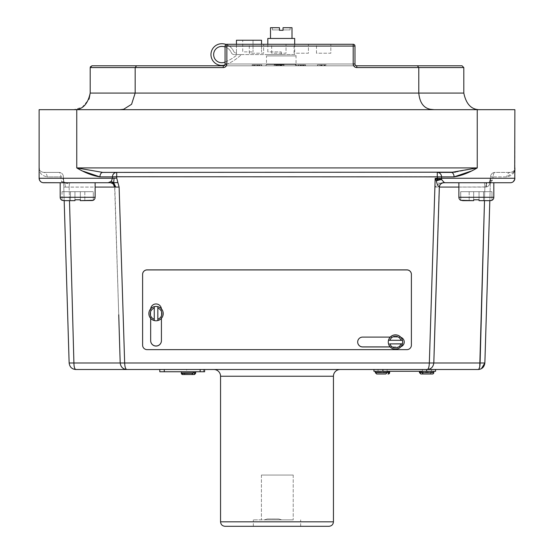 <?xml version="1.0" encoding="UTF-8"?>
<svg xmlns="http://www.w3.org/2000/svg" width="554" height="554" viewBox="0 0 554 554"><rect width="100%" height="100%" fill="white"/><g stroke="black" fill="none" stroke-linecap="round" stroke-linejoin="round"><path stroke-width="0.42" stroke-dasharray="2.77 2.08" d="M226.087 44.452A13.026 13.026 0 0 1 233.629 51.273A3.137 3.137 0 0 0 236.447 53.087L236.447 54.576L234.197 54.576A3.137 3.137 0 0 1 231.316 52.678A10.332 10.332 0 0 0 221.815 46.418A8.165 8.165 0 0 0 213.65 54.576A8.165 8.165 0 0 0 224.834 62.166A44.763 44.763 0 0 0 237.389 54.576L241.371 54.576A47.45 47.45 0 0 1 225.824 64.659A10.851 10.851 0 0 1 210.963 54.576A10.851 10.851 0 0 1 221.815 43.724A13.026 13.026 0 0 1 233.629 51.273A3.137 3.137 0 0 0 236.447 53.087L236.447 54.576L234.197 54.576A3.137 3.137 0 0 1 231.316 52.678A10.332 10.332 0 0 0 225.062 46.938M225.062 62.069A44.763 44.763 0 0 0 237.389 54.576L241.371 54.576A47.45 47.45 0 0 1 225.824 64.659A10.851 10.851 0 0 1 224.73 65.033M225.035 526.3L328.965 526.3M278.641 518.953L281.667 519.846L293.225 519.846L281.681 519.846L278.669 518.953L267.381 518.953L264.369 519.846L281.681 519.846L264.383 519.846L267.409 518.953L278.641 518.953L267.409 518.953M461.344 200.451L473.663 200.645L462.5 200.645L473.663 200.645L462.5 200.645L473.663 200.645L473.663 199.793L479.037 199.793L479.037 200.645L490.2 200.645L479.037 200.645L490.2 200.645L491.994 200.146L490.2 200.645L479.037 200.645L479.037 199.793L473.663 199.793L473.663 200.645L460.706 200.278A3.359 3.359 0 0 1 458.878 197.286L493.822 197.286L458.878 197.286L493.822 197.286L493.822 182.73L483.967 182.73A4.48 0.893 90 0 1 484.861 187.072L484.501 200.645L484.861 187.072L486.488 186.94L458.878 187.072M458.878 197.286L458.878 182.73L493.822 182.73L446.746 182.73C443.754 182.688 442.016 181.2 441.531 178.249L441.545 176.878L454.045 176.878A4.48 2.763 90 0 0 451.281 172.398L102.719 172.398L451.281 172.398M435.271 314.589L439.17 187.072A4.48 4.48 0 0 1 443.643 182.73L443.643 182.73C437.66 184.738 440.056 185.735 439.17 187.072L435.278 314.43M439.765 187.072L484.861 187.072A4.48 0.893 -90 0 0 483.967 182.73L510.4 182.73M486.024 182.73L487.035 182.688C489.542 182.931 491.301 182.162 492.305 180.382L493.136 176.878L492.305 180.382C491.308 182.155 489.549 182.924 487.035 182.688L486.024 182.73L485.893 187.037L486.024 182.73L486.613 182.688A4.48 0.693 82.4 0 0 486.488 186.94C488.67 186.345 489.812 184.801 489.909 182.314C489.812 184.794 488.676 186.338 486.488 186.94A4.48 0.693 82.4 0 1 486.613 182.688L486.571 182.695M93.294 200.146L93.294 191.684L93.294 200.146L91.5 200.645L93.294 200.146L93.294 191.684L80.337 191.684L93.294 191.684L84.817 191.684L93.294 191.684L93.294 200.278A3.359 3.359 0 0 0 95.122 197.286L60.178 197.286L95.122 197.286L95.122 182.73L70.033 182.73L69.375 183.99L69.139 187.072L69.499 200.645L69.139 187.072L65.407 187.113L64.735 182.723L63.876 181.795L64.735 182.723L63.627 182.598L63.551 180.161L63.765 187.072L63.627 182.598L69.375 183.99L69.139 187.072L114.83 187.072L118.868 319.09M110.357 182.73A4.48 4.48 0 0 1 114.83 187.072L114.83 187.072C113.951 185.77 116.375 184.78 110.357 182.73L113.307 183.99L114.664 187.072L115.807 187.107L113.674 182.695L114.096 178.18L116.721 178.111L119.117 187.072L115.807 187.107M95.122 197.286L60.178 197.286L60.178 182.73L95.122 182.73L60.178 182.73L95.122 182.73L60.178 182.73L95.122 182.73L70.033 182.73L69.375 183.99L64.278 182.204L64.735 182.723L64.278 182.204L66.341 182.73L64.735 182.723L65.407 187.113L95.122 187.072M63.523 179.247L63.876 181.795L62.789 178.187L63.488 178.111L63.551 180.161L63.447 176.74L63.488 178.111L62.789 178.187L64.278 182.197L61.48 181.414L60.898 178.249L62.789 178.187L39.126 178.249L60.898 178.249L60.864 176.878L61.48 181.414L62.789 182.73L61.48 181.414L64.278 182.197L63.558 180.285M377.932 372.198L387.004 372.198L375.917 372.198L377.932 372.198L379.04 373.985M433.18 372.198L422.093 372.198L433.18 372.198L432.072 373.985L423.194 373.985M389.635 371.298L375.3 371.298L387.156 371.298L378.05 371.298L378.022 369.504L387.156 369.504L378.022 369.504L378.022 371.298L389.635 371.298M433.796 371.298L419.454 371.298L431.511 371.298L422.37 371.298L422.37 369.504L431.511 369.504L422.37 369.504L422.37 371.298L433.796 371.298M163.215 313.668A7.167 7.167 180 0 1 157.835 320.6L157.835 306.729A7.167 7.167 180 0 1 163.215 313.668L163.215 313.578A7.167 7.167 -0 0 1 156.048 320.745A7.167 7.167 180 0 1 150.667 318.321L150.667 309.34A5.374 5.374 180 0 1 150.695 308.813A7.167 7.167 180 0 1 157.835 306.674L157.835 320.558A7.167 7.167 180 0 1 154.254 320.551L154.254 306.674A7.167 7.167 180 0 1 161.394 308.813A5.374 5.374 -0 0 1 161.422 309.34L161.422 340.627A5.374 5.374 180 0 1 156.048 346.001A5.374 5.374 180 0 1 150.667 340.627L150.667 309.284A5.374 5.374 180 0 1 156.048 303.911A5.374 5.374 180 0 1 161.422 309.284L161.422 340.682A5.374 5.374 180 0 1 156.048 346.056A5.374 5.374 180 0 1 150.667 340.682L150.667 318.321A7.167 7.167 -0 0 1 148.881 313.578A7.167 7.167 180 0 1 150.695 308.813A5.374 5.374 180 0 1 161.394 308.813A7.167 7.167 180 0 1 156.048 320.745A7.167 7.167 -0 0 1 150.667 318.321A7.167 7.167 180 0 1 148.881 313.578L148.881 313.668A7.167 7.167 180 0 1 154.254 306.729L154.254 320.6A7.167 7.167 180 0 1 148.881 313.668M150.667 318.363L150.667 309.284A5.374 5.374 -0 0 1 156.048 303.911A5.374 5.374 -0 0 1 161.422 309.284L161.422 340.627M272.388 29.937L279.458 29.937L272.388 29.937L272.388 27.7L279.458 27.7L279.458 29.937L279.458 27.7L270.497 27.7M270.497 38.455L292 38.455L270.497 38.455M267.811 54.576L281.252 54.576L267.811 54.576A1.343 1.343 0 0 0 266.467 55.919L296.03 55.919L266.467 55.919L266.467 64.437A1.343 1.343 0 0 1 265.124 65.781L297.373 65.781L265.124 65.781M294.686 44.278L294.686 54.576L281.252 54.576L294.686 54.576A1.343 1.343 0 0 1 296.03 55.919L296.03 64.437A1.343 1.343 0 0 0 297.373 65.781M388.513 340.274L402.391 340.274A7.167 7.167 180 0 1 402.391 343.847L388.513 343.847A7.167 7.167 180 0 1 388.513 340.26L402.391 340.274A7.167 7.167 -0 0 0 388.513 340.274L402.391 340.26M395.452 334.858A7.167 7.167 180 0 1 400.895 346.686A7.167 7.167 180 0 1 395.452 349.186A7.167 7.167 -0 0 1 388.285 342.04A7.167 7.167 180 0 1 395.452 334.858M195.05 372.731L193.942 374.525L185.064 374.525L183.963 373.181L183.963 372.731L193.034 372.731L181.941 372.731L195.05 372.731L181.941 372.731L183.963 372.731L183.963 373.181L195.666 373.181A1.343 1.343 0 0 1 195.645 373.403M195.423 373.95A1.343 1.343 0 0 1 194.322 374.525M183.049 374.525L181.941 373.181L183.049 374.525L191.926 374.525L183.049 374.525M195.666 371.748L181.331 371.748L195.666 371.748L195.666 373.181L195.05 373.181M193.034 372.731L193.034 373.181L181.331 373.181L181.941 373.181L181.941 372.731L181.941 373.181L181.331 373.181L181.331 371.748M186.67 369.504L204.627 369.504L186.67 369.504L186.67 371.748L203.602 371.748L186.67 371.748M249.286 53.232L249.286 44.278L263.621 44.278L249.286 44.278L263.621 44.278L249.286 44.278L249.286 53.232L263.621 53.232L263.621 44.278L263.621 53.232L249.286 53.232M271.689 53.232L271.689 44.278L286.023 44.278L271.689 44.278L286.023 44.278L271.689 44.278L271.689 53.232L286.023 53.232L286.023 44.278L286.023 53.232L271.689 53.232M294.084 53.232L294.084 44.278L308.419 44.278L294.084 44.278L308.419 44.278L294.084 44.278L294.084 53.232L308.419 53.232L308.419 44.278L308.419 53.232L294.084 53.232M316.486 53.232L316.486 44.278L330.821 44.278L316.486 44.278L330.821 44.278L316.486 44.278L316.486 53.232L330.821 53.232L330.821 44.278L330.821 53.232L316.486 53.232M462.015 65.781L356.769 65.781A1.794 1.794 0 0 1 354.976 63.987L354.976 46.065A1.794 1.794 0 0 0 353.189 44.278L226.856 44.278A1.794 1.794 0 0 0 225.062 46.065L225.062 63.987L225.062 46.065L225.062 63.987L226.856 63.987L226.856 65.781L223.276 65.781L353.189 65.781L226.856 65.781L226.856 46.065L353.189 46.065L353.189 63.987L226.856 63.987L353.189 63.987L353.189 46.065L226.856 46.065L226.856 63.987L226.856 46.065L353.189 46.065L353.189 63.987A3.587 3.587 0 0 0 356.769 67.567L418.782 67.567L418.782 93.072C419.676 102.407 423.45 107.788 430.105 109.221L433.99 109.678A16.606 16.606 0 0 1 430.105 109.221M433.99 109.678L433.927 109.678A16.606 16.606 0 0 1 430.34 109.29M60.178 197.286A3.359 3.359 0 0 0 62.006 200.278L62.152 200.229M62.644 200.451L70.483 200.645L70.483 191.684L70.483 200.645L63.8 200.645L74.963 200.645L74.963 191.684L74.963 200.645L70.483 200.645L74.963 200.645L74.963 199.793L80.337 199.793L80.337 191.684L80.337 200.645L80.337 191.684L62.006 191.684L84.817 191.684L62.006 191.684L80.337 191.684L80.337 200.645L91.5 200.645L80.337 200.645L91.5 200.645L80.337 200.645L80.337 199.793L74.963 199.793L74.963 200.645L63.8 200.645L62.006 200.146L63.8 200.645L74.963 200.645L64.174 200.645L63.765 187.072L64.174 200.645M493.822 182.73L458.878 182.73M340.163 369.504L213.837 369.504M277 519.846L253.344 519.846L277 519.846M116.721 178.111L116.707 172.398L102.719 172.398A4.48 2.763 -90 0 0 99.955 176.878L112.455 176.878L112.469 178.249L39.126 178.249L39.126 109.678L514.874 109.678L514.874 167.917L514.264 171.352M470.637 171.276L477.243 167.917L76.757 167.917L83.308 171.255M39.126 167.917C39.009 172.723 41.682 175.715 47.132 176.878C41.682 175.715 39.009 172.723 39.126 167.917C39.015 170.279 40.511 171.775 43.6 172.398L58.966 172.398L43.6 172.398C40.511 171.775 39.015 170.279 39.126 167.917L39.299 169.157M267.811 44.278L267.811 51.889L281.252 51.889L267.811 51.889M402.619 342.053L402.619 342.026A7.167 7.167 -0 0 1 395.452 349.186A7.167 7.167 180 0 1 390.245 346.949L362.614 346.949A4.931 4.924 180 0 1 357.683 342.026A4.931 4.924 180 0 1 362.614 337.095L399.296 337.095A4.931 4.924 180 0 1 400.895 346.686A4.931 4.924 180 0 1 399.296 346.949L390.245 346.949A7.167 7.167 180 0 1 388.285 342.026L388.285 342.053M485.99 326.071L490.553 176.74L489.965 180.382A4.48 2.922 -151.6 0 0 489.909 182.314A4.48 2.922 -151.6 0 1 489.965 180.382L490.505 178.381L489.826 200.645L483.517 200.645L490.2 200.645M110.204 182.73L113.231 183.949C111.112 182.73 109.858 182.328 109.47 182.73L108.217 182.73L111.229 181.414L113.674 182.695L117.891 182.598M437.293 172.398A4.48 4.252 90 0 1 441.545 176.878L437.293 176.74L437.293 172.398L116.707 172.398A4.48 4.252 -90 0 0 112.455 176.878L437.293 176.74L437.279 178.111L439.204 183.603L434.883 187.072L429.336 362.995C429.142 367.032 428.436 369.206 427.203 369.504L373.943 369.504L382.904 369.504L373.943 369.504L373.943 371.298L435.582 371.298L435.582 369.504L382.904 369.504L426.628 369.504L426.628 371.298M164.275 369.504L200.146 369.504L159.794 369.504L164.275 369.504L164.275 371.748L204.627 371.748L203.602 371.748L204.627 371.748L204.627 369.504L159.794 369.504L159.794 371.748L164.275 371.748M75.053 369.463L126.797 369.504C125.564 369.206 124.858 367.032 124.664 362.995L120.19 362.995C120.765 367.039 122.967 369.213 126.797 369.504M119.117 187.072L124.664 362.995L433.81 362.995C433.235 367.039 431.033 369.213 427.203 369.504L478.144 369.504L481.433 368.645M294.686 38.455L267.811 38.455M292 27.7L283.039 27.7L290.109 27.7L283.039 27.7L283.039 30.297L279.458 30.297L279.458 27.7L272.388 27.7M283.039 29.937L290.109 29.937L283.039 29.937M303.204 65.781L295.455 65.781L303.204 65.781L303.204 64.88L296.459 64.88L303.204 64.88L303.204 65.781M353.189 63.987L353.189 65.781L353.189 63.987L354.976 63.987A1.794 1.794 0 0 0 356.769 65.781L353.189 65.781L356.769 65.781A1.794 1.794 0 0 1 354.976 63.987A1.794 1.794 0 0 0 356.769 65.781A1.794 1.794 0 0 1 354.976 63.987L353.189 63.987L354.976 63.987A1.794 1.794 0 0 0 356.769 65.781L356.769 67.567M226.856 63.987L225.062 63.987A1.794 1.794 0 0 1 223.276 65.781A1.794 1.794 0 0 0 225.062 63.987A1.794 1.794 0 0 1 223.276 65.781A1.794 1.794 0 0 0 225.062 63.987L226.856 63.987A3.587 3.587 0 0 1 223.276 67.567L135.169 67.567L135.169 93.072L90.191 93.072L90.191 67.567L135.169 67.567L136.582 65.781L91.985 65.781M321.043 65.781L324.886 65.781L319.575 65.781L321.043 65.781L321.043 64.88L322.587 64.88L322.587 65.781M280.255 65.781L274.202 65.781L281.093 65.781L280.255 65.781L280.255 64.88L274.202 64.88L280.255 64.88M252.666 65.781L259.701 65.781L252.666 65.781L252.666 64.88L253.628 64.88L252.091 64.88L257.118 64.88L252.666 64.88M326.396 65.781L322.089 65.781L326.396 65.781L326.396 64.88L325.198 64.88L325.198 65.781M302.996 64.88L297.969 64.88L305.579 64.88L299.977 64.88L302.706 64.88L300.552 64.88L301.681 64.88L301.674 65.781L305.005 65.781L297.969 65.781L305.579 65.781L299.977 65.781L302.706 65.781L300.552 65.781L301.681 65.781L301.681 64.88L302.996 64.88L302.996 65.781M283.136 65.781L276.578 65.781L284.043 65.781L278.586 65.781L283.136 65.781L283.136 64.88L281.82 64.88L281.82 65.781M261.786 65.781L254.605 65.781L261.786 65.781L261.786 64.88L261.786 65.781M400.992 343.902L388.513 343.861A7.167 7.167 -0 0 0 402.391 343.861L400.992 343.902A5.824 5.824 180 0 1 389.912 343.902M411.393 274.355L411.393 345.1A4.48 4.48 -0 0 1 406.913 349.581L147.087 349.636A4.48 4.48 180 0 1 142.607 345.156L142.607 274.41A4.48 4.48 180 0 1 147.087 269.93L406.913 269.93A4.48 4.48 180 0 1 411.393 274.41L411.393 345.156A4.48 4.48 180 0 1 406.913 349.636L147.087 349.581A4.48 4.48 180 0 1 142.607 345.1L142.607 274.355A4.48 4.48 180 0 1 147.087 269.881L406.913 269.881A4.48 4.48 180 0 1 411.393 274.355L411.393 345.1A4.48 4.48 180 0 1 406.913 349.581L147.087 349.581A4.48 4.48 -0 0 1 142.607 345.1L142.607 345.1M73.585 109.678L120.031 109.678L73.585 109.678L82.151 107.303L89.055 99.118M473.663 199.793L473.663 191.684L479.037 191.684L479.037 200.645L483.517 200.645L483.517 191.684L473.663 191.684L473.663 200.645L473.663 191.684L469.183 191.684L473.663 191.684L473.663 200.645L473.663 191.684L479.037 191.684L479.037 200.645L479.037 191.684L491.994 191.684L483.517 191.684L483.517 200.645L483.517 191.684L479.037 191.684L479.037 200.645L479.037 191.684L479.037 199.793L479.037 191.684L473.663 191.684L473.663 199.793L473.663 191.684L469.183 191.684L469.183 200.645L469.183 191.684L460.706 191.684L473.663 191.684L473.663 200.645M434.883 187.072L439.357 187.058C439.696 184.42 441.192 182.979 443.837 182.73L443.796 182.73A4.48 4.46 -90 0 0 439.336 187.072L435.132 319.09M514.077 171.823L506.868 176.878L493.136 176.878A4.48 1.891 -90 0 1 495.034 172.398L510.4 172.398L495.034 172.398A4.48 4.48 0 0 0 490.553 176.74A4.48 4.48 0 0 1 495.034 172.398A4.48 4.48 0 0 0 490.553 176.74A4.48 4.48 0 0 1 495.034 172.398A4.48 1.891 90 0 0 493.136 176.878L506.868 176.878C512.318 175.715 514.991 172.723 514.874 167.917C514.985 170.279 513.489 171.775 510.4 172.398C513.489 171.775 514.985 170.279 514.874 167.917L514.701 169.157M65.483 243.365L69.139 362.995L73.911 362.995C74.014 367.053 74.665 369.22 75.856 369.504L75.669 369.504M477.243 109.678L477.243 167.917L455.319 172.176M478.968 368.957L478.393 369.463M62.006 191.684L62.006 200.278L62.006 191.684M74.963 199.793L74.963 191.684L74.963 200.645L74.963 191.684L74.963 200.645L70.483 200.645L70.483 191.684L70.483 200.645M84.817 191.684L84.817 200.645L84.817 191.684M462.5 200.645L460.706 200.146L460.706 191.684L460.706 200.146L460.706 191.684L469.183 191.684L460.706 191.684L460.852 200.229M80.337 199.793L80.337 200.645M491.994 200.146L491.994 191.684L491.994 200.146L491.994 191.684L483.517 191.684L491.994 191.684L491.994 200.146M469.183 191.684L469.183 200.645L469.183 191.684M479.037 199.793L479.037 191.684L483.517 191.684L483.517 200.645M417.363 65.781L418.782 67.567L463.809 67.567L463.809 93.072L135.169 93.072L131.582 104.29L123.625 109.283L120.031 109.678M119.872 109.678L123.625 109.283M353.189 44.278A1.794 1.794 0 0 1 354.976 46.065L353.189 46.065L353.189 44.278A1.794 1.794 0 0 1 354.976 46.065L353.189 46.065L353.189 44.278A1.794 1.794 0 0 1 354.976 46.065L353.189 46.065L353.189 44.278M225.062 46.065A1.794 1.794 0 0 1 226.856 44.278L226.856 46.065L226.856 44.278L226.856 46.065L225.062 46.065A1.794 1.794 0 0 1 226.856 44.278A1.794 1.794 0 0 0 225.062 46.065L226.856 46.065L225.062 46.065M204.627 371.748L204.627 369.504L204.627 371.748M191.968 371.748L185.029 371.748L191.968 371.748M191.926 374.525L193.034 373.181M195.666 373.181L183.963 373.181L185.064 374.525M150.667 340.627L150.667 309.34A5.374 5.374 -0 0 1 150.695 308.813M161.394 308.813A5.374 5.374 180 0 1 161.422 309.34L161.422 318.363M357.683 341.998A4.931 4.924 -0 0 1 362.614 337.047L399.296 337.047A4.931 4.924 180 0 1 404.226 341.97A4.931 4.924 180 0 1 399.296 346.894L362.614 346.894A4.931 4.924 180 0 1 357.683 341.97A4.931 4.924 180 0 1 362.614 337.047L399.296 337.047A4.931 4.924 -0 0 1 404.226 341.998M322.587 64.88L317.421 64.88L324.886 64.88L319.575 64.88L319.575 65.781M319.575 64.88L321.043 64.88M324.886 64.88L324.886 65.781L324.886 64.88M317.421 64.88L317.421 65.781L317.421 64.88M321.188 64.88L321.188 65.781M317.567 64.88L317.567 65.781M320.925 64.88L320.925 65.781M324.602 64.88L324.602 65.781M295.455 64.88L296.459 64.88L295.455 64.88L295.455 65.781L295.455 64.88M300.947 64.88L298.468 64.88L300.947 64.88L300.947 65.781L298.468 65.781L300.947 65.781M298.551 64.88L298.551 65.781L298.544 64.88M298.468 64.88L298.468 65.781L298.468 64.88M296.459 64.88L296.459 65.781L296.459 64.88M277.679 64.88L276.211 64.88L277.679 64.88L277.679 65.781L279.084 65.781L276.211 65.781L277.679 65.781M277.409 64.88L277.409 65.781M281.093 64.88L281.093 65.781M277.63 64.88L277.63 65.781M274.202 64.88L274.202 65.781M277.582 64.88L277.582 65.781M275.629 64.88L275.629 65.781M276.211 64.88L276.211 65.781M279.084 64.88L279.084 65.781M277.672 64.88L277.672 65.781M259.127 64.88L255.879 64.88L259.701 64.88L258.199 64.88L259.127 64.88L259.127 65.781M255.865 64.88L257.693 64.88L254.099 64.88L255.865 64.88L255.879 65.781L254.674 65.781L257.693 65.781L254.099 65.781L255.865 65.781L255.872 64.88L255.893 65.781M253.628 64.88L253.628 65.781M258.199 64.88L258.199 65.781M259.701 64.88L259.701 65.781M252.091 64.88L252.091 65.781M254.674 64.88L254.674 65.781M255.927 64.88L255.927 65.781M257.118 64.88L257.118 65.781M254.099 64.88L254.099 65.781M257.693 64.88L257.693 65.781M325.198 64.88L322.089 64.88L324.104 64.88L324.104 65.781L324.104 64.88L326.396 64.88M322.089 64.88L322.089 65.781L322.089 64.88M300.552 64.88L300.552 65.781M302.706 64.88L302.706 65.781L302.706 64.88M299.977 64.88L299.977 65.781M301.743 64.88L301.743 65.781M303.571 64.88L303.571 65.781M305.579 64.88L305.579 65.781M301.854 64.88L301.854 65.781M297.969 64.88L297.969 65.781M300.039 64.88L300.039 65.781M304.146 64.88L304.146 65.781M305.005 64.88L305.005 65.781M281.82 64.88L276.578 64.88L284.043 64.88L278.586 64.88L281.446 64.88L281.446 65.781M281.446 64.88L283.136 64.88M280.123 64.88L280.123 65.781M278.586 64.88L278.586 65.781M280.206 64.88L280.206 65.781L280.227 64.88M281.744 64.88L281.744 65.781M284.043 64.88L284.043 65.781M280.317 64.88L280.317 65.781M276.578 64.88L276.578 65.781M279.971 64.88L279.971 65.781M280.663 64.88L280.663 65.781M276.716 64.88L276.716 65.781L276.716 64.88M257.201 64.88L261.786 64.88L254.605 64.88L261.329 64.88L257.201 64.88L257.201 65.781M261.329 64.88L261.329 65.781M259.549 64.88L259.549 65.781M254.605 64.88L254.605 65.781L254.605 64.88M154.254 320.6L154.254 306.729M157.835 306.729L157.835 320.6M236.447 44.278L236.447 54.576L281.252 54.576L236.447 54.576L236.447 40.241L261.536 40.241L261.536 51.889L261.536 44.278M242.721 40.241L253.019 40.241L242.721 40.241L242.721 51.889L253.019 51.889L242.721 51.889L242.721 40.241M253.019 40.241L253.019 51.889L253.019 40.241M400.951 346.666A4.931 4.924 -0 0 1 399.296 346.949L390.203 346.949M390.245 337.095L399.296 337.095A4.931 4.924 -0 0 1 400.895 337.365M401.013 346.589A4.931 4.924 -0 0 1 399.296 346.894L390.154 346.894M431.511 371.298L431.511 369.504L431.511 371.298M387.156 371.298L387.156 369.504L387.156 371.298M431.164 372.198L431.164 372.641L419.454 372.641M375.917 372.198L375.917 372.641L375.3 372.641M385.903 373.985L377.025 373.985L375.917 372.641M430.056 373.985L431.164 372.641M63.765 187.072L65.407 187.113L63.765 187.072M47.132 176.878A4.48 3.525 -90 0 0 43.6 172.398A4.48 3.525 -90 0 1 47.132 176.878L60.864 176.878L47.132 176.878M63.447 176.74A4.48 4.48 0 0 0 58.966 172.398A4.48 4.48 0 0 1 63.447 176.74A4.48 4.48 0 0 0 58.966 172.398A4.48 4.48 0 0 1 63.447 176.74L60.864 176.878A4.48 1.891 -90 0 0 58.966 172.398A4.48 1.891 -90 0 1 60.864 176.878L63.447 176.74M109.367 182.73L113.674 182.695L113.307 183.99L114.664 187.072M113.231 183.949L114.643 187.072L118.736 314.783M111.229 181.414L112.469 178.249L114.096 178.18M433.81 362.995L484.861 362.995M490.505 178.381L489.965 180.382L490.505 178.381L493.095 178.381L490.505 178.381L489.965 180.382A4.48 1.323 28.4 0 1 492.305 180.382A4.48 1.835 15.8 0 0 489.598 181.29L489.598 181.29A4.48 1.835 -164.2 0 1 492.305 180.382A4.48 1.323 -151.6 0 0 489.965 180.382A4.48 4.48 0 0 0 489.598 181.29C489.923 182.19 489.037 182.647 486.938 182.654A4.48 0.706 86.6 0 1 486.945 182.654A4.48 0.706 86.6 0 1 487.035 182.688A4.48 2.652 82.4 0 0 486.613 182.688A4.48 2.652 -97.6 0 1 487.035 182.688A4.48 0.706 -93.4 0 0 486.945 182.654A4.48 0.706 -93.4 0 1 486.945 182.654A4.48 4.48 0 0 0 486.613 182.688A4.48 4.48 0 0 1 486.931 182.661C489.05 182.619 489.93 182.162 489.598 181.29A4.48 1.835 15.8 0 0 489.909 182.314A4.48 1.835 -164.2 0 1 489.598 181.29A4.48 4.48 0 0 1 489.965 180.382L490.505 178.381M439.204 183.603L441.974 182.73M443.796 182.73A4.48 4.46 90 0 0 439.343 187.023M510.4 172.398A4.48 3.525 90 0 0 506.868 176.878A4.48 3.525 -90 0 1 510.4 172.398M490.512 178.111L514.874 178.249L493.102 178.249M486.488 186.94A4.48 0.706 86.6 0 1 486.938 182.654A4.48 0.706 -93.4 0 0 486.488 186.94M437.279 178.111L514.874 178.249L514.874 167.917M261.419 475.048L261.419 519.846L261.419 475.048L293.225 475.048L261.419 475.048M267.381 518.953L278.669 518.953M293.225 475.048L293.225 519.846L293.225 475.048M333.446 521.82L220.554 521.82M389.635 372.641L377.932 372.641M433.796 372.641L433.18 372.641M296.03 64.437L266.467 64.437L296.03 64.437M389.912 340.315A5.824 5.824 180 0 1 400.992 340.315M203.602 371.748L203.602 369.504L203.602 371.748M220.554 376.228L333.446 376.228M120.19 362.995L73.911 362.995M76.757 167.917L76.757 109.678M281.252 51.889L281.252 54.576L281.252 51.889M223.276 65.781L223.276 67.567M200.146 371.748L200.146 369.504M321.569 64.88L321.569 65.781M320.025 64.88L320.025 65.781M382.904 371.298L382.904 369.504M490.553 176.74L493.136 176.878L490.553 176.74M253.344 526.3L253.344 519.846M290.109 29.937L290.109 27.7M300.656 526.3L300.656 519.846M181.345 373.403L181.712 374.123M181.885 374.275L182.446 374.504M402.391 343.861C401.006 350.862 389.891 350.862 388.513 343.861M40.629 181.601L41.342 182.114M42.035 182.446L42.88 182.668M479.016 369.449L478.192 369.504M439.357 187.058L435.264 314.783M513.371 181.601L512.658 182.114M511.965 182.446L511.12 182.668"/><path stroke-width="0.83" d="M224.73 65.033A10.851 10.851 0 0 1 210.963 54.576A10.851 10.851 0 0 1 221.815 43.724A13.026 13.026 0 0 1 226.087 44.452M225.062 46.938A10.332 10.332 0 0 0 221.815 46.418A8.165 8.165 0 0 0 213.65 54.576A8.165 8.165 0 0 0 224.834 62.166A44.763 44.763 0 0 0 225.062 62.069M328.965 526.3L225.035 526.3C222.313 526.037 220.817 524.541 220.554 521.82L333.446 521.82C333.183 524.541 331.687 526.037 328.965 526.3M458.878 197.286L493.822 197.286A3.359 3.359 0 0 1 491.994 200.278L489.826 200.645L484.861 362.995C484.293 367.046 482.049 369.22 478.144 369.504L427.203 369.504C428.436 369.206 429.142 367.032 429.336 362.995L435.174 178.381L437.279 178.381L437.293 172.398L451.281 172.398L477.243 167.917C469.155 172.723 461.42 175.715 454.045 176.878L441.545 176.878L441.531 178.249L514.874 178.249A4.48 4.48 0 0 1 510.4 182.73L443.83 182.73A4.48 4.48 -90 0 0 439.357 187.051L439.336 187.017C438.041 186.428 437.044 184.364 436.344 180.839L435.174 178.381L437.598 179.628L437.279 178.381L441.531 178.381L441.649 179.628L444.377 182.73L443.789 182.716A4.48 4.446 -53.6 0 0 439.336 187.017A4.48 4.453 100.3 0 1 444.121 182.716A4.48 3.386 95 0 0 443.789 182.716L458.878 182.73L458.878 197.286A3.359 3.359 0 0 0 460.706 200.278L473.663 200.645L462.5 200.645M110.204 182.73L109.47 182.73C109.858 182.328 111.112 182.73 113.231 183.949L114.643 187.072L95.122 187.072M40.629 181.601L39.583 180.216L39.126 178.249L112.469 178.249L111.229 181.414L108.217 182.73L43.6 182.73A4.48 4.48 0 0 1 39.126 178.249L39.126 109.678L514.874 109.678L514.701 169.157M389.635 372.641A1.343 1.343 0 0 1 388.292 373.985L389.026 372.641L389.635 372.641L389.635 371.298M387.918 373.985L388.292 373.985M433.796 372.641A1.343 1.343 0 0 1 432.452 373.985L423.194 373.985L422.093 372.641L433.796 372.641L433.796 371.298M432.072 373.985L432.452 373.985M387.004 372.198L389.026 372.198L387.004 372.198L387.004 372.641L375.3 372.641L375.3 371.298M389.026 372.198L389.026 372.641M420.071 372.198L422.093 372.198L419.454 372.641L419.454 371.298M422.093 372.198L422.093 372.641M400.992 343.902L402.391 343.861A7.167 7.167 -0 0 1 388.285 342.053A7.167 7.167 -0 0 1 402.391 340.274L402.391 340.274A7.167 7.167 -0 0 1 402.391 343.847L389.912 343.902A5.824 5.824 180 0 0 400.992 343.902L389.912 343.902M154.254 319.208L154.254 308.128A5.824 5.824 180 0 0 154.254 319.208L154.254 320.565C150.889 319.471 149.095 317.158 148.881 313.626L148.881 313.578A7.167 7.167 -0 0 1 150.695 308.813A5.374 5.374 -0 0 1 161.394 308.813A7.167 7.167 -0 0 1 163.215 313.578L163.215 313.626A7.167 7.167 -0 0 1 154.254 320.551L154.254 320.565A7.167 7.167 -0 0 1 154.254 306.687L154.254 306.687A7.167 7.167 -0 0 1 161.394 308.813M270.497 38.455L270.497 27.7L279.458 27.7L279.458 30.297L283.039 30.297L283.039 27.7L292 27.7L292 38.455M185.064 374.525L194.322 374.525L185.064 374.525L194.322 374.525L195.05 373.181L195.666 373.181L195.666 371.748M182.446 374.504L191.926 374.525L182.675 374.525A1.343 1.343 0 0 1 181.331 373.181L181.331 371.748M333.446 521.82L333.446 376.228L220.554 376.228A6.717 6.717 0 0 0 213.837 369.504L204.627 369.504L204.627 371.748L159.794 371.748L159.794 369.504L75.856 369.504C71.951 369.22 69.707 367.046 69.139 362.995L64.174 200.645L62.006 200.146M193.034 372.731L195.05 372.731L193.034 372.731L191.926 374.525M195.05 372.731L195.05 373.181M462.015 65.781L463.809 67.567L418.782 67.567L418.782 93.072L463.809 93.072C466.198 104.471 471.731 110.011 480.415 109.678C471.731 110.011 466.191 104.471 463.809 93.072L463.809 67.567L462.015 65.781L356.769 65.781A1.794 1.794 0 0 1 354.976 63.987L354.976 46.065A1.794 1.794 0 0 0 353.189 44.278L226.856 44.278A1.794 1.794 0 0 0 225.062 46.065L225.062 63.987A1.794 1.794 0 0 1 223.276 65.781L136.582 65.781L223.276 65.781L223.276 67.567A3.587 3.587 0 0 0 226.856 63.987L226.856 44.278A1.794 1.794 0 0 0 225.062 46.065L354.976 46.065A1.794 1.794 0 0 0 353.189 44.278L353.189 63.987A3.587 3.587 0 0 0 356.769 67.567L356.769 65.781A1.794 1.794 0 0 1 354.976 63.987L353.189 63.987M90.337 66.861L91.985 65.781L136.582 65.781L135.169 67.567L135.169 93.072L418.782 93.072C419.703 102.559 423.554 107.961 430.34 109.29L434.08 109.678M483.517 200.645L490.2 200.645L479.037 200.645L479.037 199.793L473.663 199.793L473.663 200.645M493.822 182.73L493.822 197.286A3.359 3.359 0 0 1 491.994 200.278L491.142 200.52M42.88 182.668L60.178 182.73L60.178 197.286A3.359 3.359 0 0 0 62.006 200.278M60.178 197.286L95.122 197.286A3.359 3.359 0 0 1 93.294 200.278L80.337 200.645L80.337 199.793L74.963 199.793L74.963 200.645L63.8 200.645L70.483 200.645M95.122 197.286L95.122 182.73L110.357 182.73M333.446 376.228A6.717 6.717 0 0 1 340.163 369.504L373.943 369.504L373.943 371.298L382.904 371.298L382.904 369.504M73.911 362.995L69.499 200.645L73.911 362.995C74.014 367.053 74.665 369.22 75.856 369.504C71.951 369.22 69.707 367.046 69.139 362.995L120.19 362.995L118.868 319.09L120.19 362.995L124.664 362.995C124.858 367.032 125.564 369.206 126.797 369.504C122.967 369.213 120.765 367.039 120.19 362.995M118.736 314.783L118.868 319.09M83.308 171.255L99.955 176.878C92.58 175.715 84.845 172.723 76.757 167.917L102.719 172.398L76.757 167.917L76.757 109.678M267.811 44.278L267.811 38.455L294.686 38.455L294.686 44.278M150.695 308.813A7.167 7.167 -0 0 1 157.835 306.674L157.835 306.687A7.167 7.167 -0 0 1 163.215 313.626C162.994 317.158 161.207 319.471 157.835 320.565L157.835 319.208A5.824 5.824 180 0 0 157.835 308.128L157.835 319.208M388.285 342.053L388.285 342.026A7.167 7.167 -0 0 1 400.895 337.365A7.167 7.167 -0 0 1 402.619 342.04L402.619 342.053M421.179 373.985L430.056 373.985L420.805 373.985L420.071 372.641M426.628 371.298L426.628 369.504L435.582 369.504L435.582 371.298L382.904 371.298M439.343 187.023A4.48 4.46 90 0 0 439.336 187.072L433.81 362.995C433.235 367.039 431.033 369.213 427.203 369.504L126.797 369.504M388.513 340.26L400.992 340.315A5.824 5.824 180 0 0 389.912 340.315M446.746 182.73L458.878 182.73M80.337 200.645L92.421 200.52M481.433 368.645L484.861 362.995L485.99 326.071M455.319 172.176L102.719 172.398A4.48 2.763 -90 0 0 99.955 176.878L112.455 176.878L112.469 178.249L116.721 178.111L117.891 182.598L113.674 182.695L111.229 181.414M142.607 345.1L142.607 274.355A4.48 4.48 -0 0 1 147.087 269.881L406.913 269.881A4.48 4.48 -0 0 1 411.393 274.355L411.393 274.355M114.664 187.072L119.117 187.072L117.891 182.598M64.174 200.645L65.483 243.365M514.264 171.352L514.077 171.823M451.281 172.398A4.48 2.763 -90 0 1 454.045 176.878L470.637 171.276M478.393 369.463L478.144 369.504C479.335 369.22 479.986 367.053 480.089 362.995L484.501 200.645L479.736 366.817M119.117 187.072L124.664 362.995L433.81 362.995L435.278 314.43M479.729 366.873L478.968 368.957M93.294 200.146L92.442 200.52M74.963 199.793L80.337 199.793M62.152 200.229L62.644 200.451M490.214 200.645L491.128 200.52M473.663 199.793L479.037 199.793M460.852 200.229L461.344 200.451M91.985 65.781L90.191 67.567L90.191 93.072L135.169 93.072L131.582 104.29L123.625 109.283L120.031 109.678M119.872 109.678L123.445 109.325M73.585 109.678C82.269 110.011 87.802 104.471 90.191 93.072L89.055 99.118M356.769 67.567L418.782 67.567L417.377 65.781M261.536 44.278L261.536 40.241L236.447 40.241L236.447 44.278M142.607 274.41A4.48 4.48 -0 0 1 147.087 269.93L406.913 269.93A4.48 4.48 -0 0 1 411.393 274.41L411.393 345.156A4.48 4.48 -0 0 1 406.913 349.636L147.087 349.636A4.48 4.48 -0 0 1 142.607 345.156L142.607 274.355M400.895 337.365A4.931 4.924 -0 0 1 400.951 346.666M390.203 346.949L362.614 346.949A4.931 4.924 -0 0 1 357.683 342.026A4.931 4.924 -0 0 1 362.614 337.095L390.245 337.095M161.422 318.363L161.422 340.682A5.374 5.374 -0 0 1 156.048 346.056A5.374 5.374 -0 0 1 150.667 340.682L150.667 318.363M161.422 340.627A5.374 5.374 -0 0 1 156.048 346.001A5.374 5.374 -0 0 1 150.667 340.627M404.226 341.998A4.931 4.924 -0 0 1 401.013 346.589M390.154 346.894L362.614 346.894A4.931 4.924 -0 0 1 357.683 341.998M157.835 308.128L157.835 306.687M154.254 306.687L154.254 308.128M402.391 340.274L400.992 340.315M387.004 372.641L385.903 373.985L377.025 373.985M109.367 182.73L113.674 182.695L113.231 183.949M115.807 187.107L113.674 182.695L114.096 178.18M443.837 182.73C441.192 182.979 439.696 184.42 439.357 187.058L435.264 314.783M484.861 362.995L433.81 362.995M437.279 178.111L441.531 178.381M436.344 180.839A4.48 1.011 135.7 0 1 437.598 179.628A4.48 1.35 166.7 0 1 441.649 179.628A4.48 0.547 163.3 0 0 436.344 180.839M490.512 178.111L493.102 178.249M458.878 187.072L439.765 187.072M181.345 373.403L193.034 373.181M437.293 172.398A4.48 4.252 -90 0 1 441.545 176.878L116.707 176.74L116.721 178.111M76.757 167.917L477.243 167.917L477.243 109.678M116.707 172.398L116.707 176.74L112.455 176.878A4.48 4.252 -90 0 1 116.707 172.398M223.276 67.567L90.191 67.567M226.856 63.987L225.062 63.987A1.794 1.794 0 0 1 223.276 65.781M200.146 371.748L200.146 369.504M164.275 371.748L164.275 369.504M402.391 343.861C401.297 347.226 398.984 349.013 395.452 349.235C391.92 349.013 389.607 347.226 388.513 343.861M513.371 181.601L514.763 179.261L514.874 167.917M435.271 314.589L435.132 319.09M220.554 521.82L220.554 376.228M195.666 373.181L194.322 374.525M419.454 372.641L420.805 373.985M375.3 372.641L376.644 373.985M65.919 182.723L66.653 182.73L65.919 182.723M39.299 169.157L39.126 167.917M74.942 369.449L75.856 369.504M41.342 182.114L42.035 182.446M478.144 369.504L479.058 369.449M512.658 182.114L511.965 182.446M511.12 182.668L510.4 182.73M486.571 182.695L486.024 182.73"/></g></svg>
